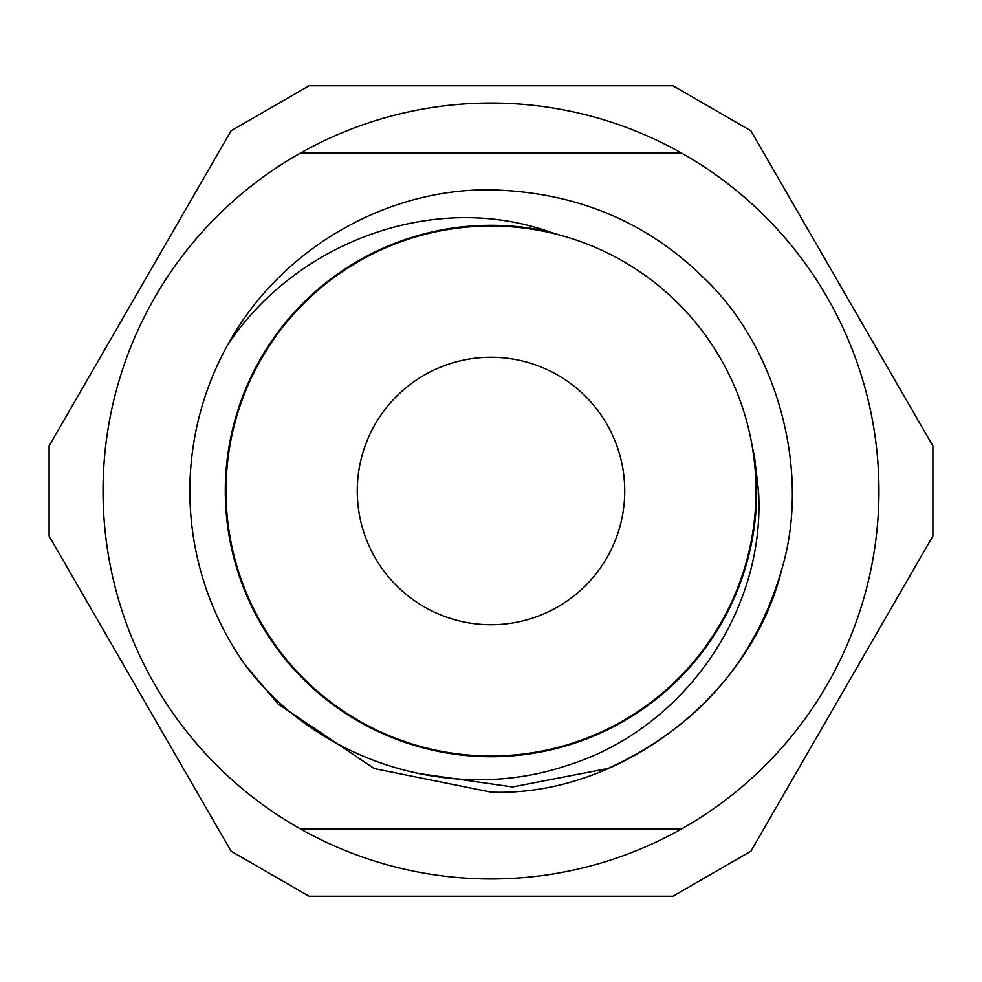<?xml version="1.0" encoding="UTF-8"?>
<svg xmlns="http://www.w3.org/2000/svg" width="982" height="982" viewBox="0 0 982 982"><rect width="100%" height="100%" fill="white"/><g stroke="black" fill="none" stroke-linecap="round" stroke-linejoin="round"><path stroke-width="1.47" d="M491 357.264A133.736 133.736 0 0 0 357.264 491A133.736 133.736 0 0 0 491 624.736A133.736 133.736 0 0 0 624.736 491A133.736 133.736 0 0 0 491 357.264M416.515 773.227L512.604 786.95L608.005 768.476C697.478 727.502 755.428 660.996 781.881 568.946C810.985 471.802 777.719 347.64 703.934 278.066C646.487 221.367 575.501 191.969 491 189.857C575.501 191.969 646.487 221.367 703.934 278.066C777.719 347.64 810.985 471.802 781.881 568.946C751.463 695.98 619.397 797.053 491 792.143L374.314 768.611L278.066 703.934L244.911 664.568A301.143 301.143 0 0 1 227.677 344.903C280.827 248.151 386.773 188.286 491 189.857C575.501 191.969 646.487 221.367 703.934 278.066C777.719 347.64 810.985 471.802 781.881 568.946C751.463 695.98 619.397 797.053 491 792.143L374.314 768.611L278.066 703.934L244.911 664.568C317.272 761.701 452.076 804.221 566.786 765.579C682.355 730.191 765.886 612.216 758.521 491L754.372 455.857A265.705 265.705 0 0 1 491 756.705A265.705 265.705 0 0 1 225.295 491A265.705 265.705 0 0 1 549.319 231.777L558.758 234.796M491 225.995A265.005 265.005 0 0 1 756.005 491A265.005 265.005 0 0 1 491 756.005A265.005 265.005 0 0 1 225.995 491A265.005 265.005 0 0 1 491 225.995M49.1 491L49.1 536.025L231.065 851.185L309.035 896.21L672.965 896.21L750.935 851.185L932.9 536.025L932.9 445.975L750.935 130.815L672.965 85.79L309.035 85.79L231.065 130.815L49.1 445.975L49.1 499.985M49.1 536.025L231.065 851.185M688.615 887.176L750.935 851.185L932.9 536.025M932.9 518.115L932.9 499.985M491 103.036A387.964 387.964 0 0 1 681.582 828.918A387.964 387.964 0 0 1 103.036 491A387.964 387.964 0 0 1 491 103.036M491 189.857C575.501 191.969 646.487 221.367 703.934 278.066C777.719 347.64 810.985 471.802 781.881 568.946C751.463 695.98 619.397 797.053 491 792.143L374.314 768.611L278.066 703.934L244.911 664.568L278.066 703.934L374.314 768.611L491 792.143C619.397 797.053 751.463 695.98 781.881 568.946C810.985 471.802 777.719 347.64 703.934 278.066C646.487 221.367 575.501 191.969 491 189.857M227.677 344.903C295.214 243.254 431.982 190.471 549.319 231.777M752.237 446.405L754.372 455.857M293.385 94.824L231.065 130.815L49.1 445.975M932.9 445.975L750.935 130.815M300.418 153.082L681.582 153.082M681.582 828.918L300.418 828.918"/></g></svg>
